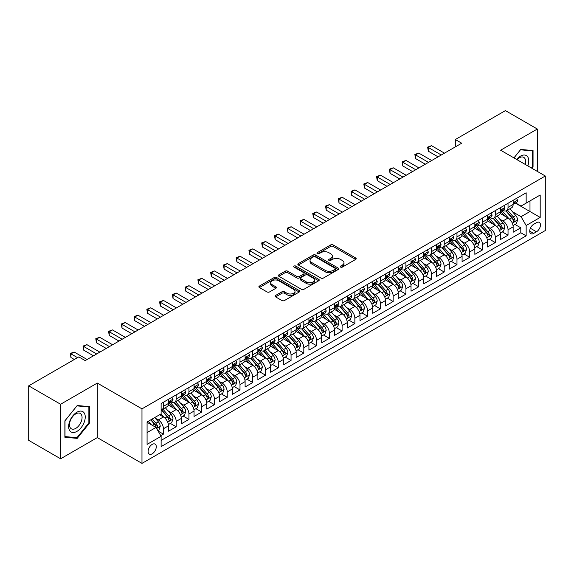 <?xml version="1.0" encoding="UTF-8"?>
<svg xmlns="http://www.w3.org/2000/svg" width="574" height="574" viewBox="0 0 574 574"><rect width="100%" height="100%" fill="white"/><g stroke="black" fill="none" stroke-linecap="round" stroke-linejoin="round"><path stroke-width="0.86" d="M340.612 267.104A1.241 0.718 0 0 0 342.362 267.104L355.679 259.419A1.772 1.026 0 0 0 356.196 258.695A1.772 1.026 0 0 0 355.679 257.977L333.128 244.954A1.772 1.026 0 0 0 330.617 244.954L317.307 252.639A1.241 0.718 0 0 0 316.941 253.148A1.241 0.718 0 0 0 317.307 253.651A1.241 0.718 0 0 0 319.065 253.651L320.787 252.66A5.668 3.272 0 0 1 328.802 252.66L330.681 253.744A5.668 3.272 0 0 1 332.346 256.061A5.668 3.272 0 0 1 330.681 258.372L328.959 259.369A1.241 0.718 0 0 0 328.593 259.871A1.241 0.718 0 0 0 328.959 260.381A1.241 0.718 0 0 0 330.71 260.381L332.439 259.383A5.668 3.272 0 0 1 340.454 259.383L342.334 260.467A5.668 3.272 0 0 1 343.991 262.784A5.668 3.272 0 0 1 342.334 265.102L340.612 266.092A1.241 0.718 0 0 0 340.246 266.601A1.241 0.718 0 0 0 340.612 267.104L340.612 266.092M152.189 453.812A5.776 3.336 120 0 0 155.963 448.724A5.776 3.336 120 0 0 155.073 444.097A5.776 3.336 120 0 0 152.189 444.384A5.776 3.336 120 0 0 148.415 449.471A5.776 3.336 120 0 0 149.297 454.099A5.776 3.336 120 0 0 152.189 453.812M275.62 295.445A1.772 1.026 0 0 0 275.104 296.162A1.772 1.026 0 0 0 275.62 296.887L281.949 300.539A1.772 1.026 0 0 0 284.453 300.539L299.233 292.008A1.772 1.026 0 0 0 299.757 291.283A1.772 1.026 0 0 0 299.233 290.559L276.682 277.543A1.772 1.026 0 0 0 274.178 277.543L259.398 286.074A1.772 1.026 0 0 0 258.881 286.799A1.772 1.026 0 0 0 259.398 287.524L267.039 291.936A1.772 1.026 0 0 0 269.543 291.936L275.872 288.284A1.772 1.026 0 0 0 276.388 287.56A1.772 1.026 0 0 0 275.872 286.835L272.083 284.647A4.743 2.734 0 0 1 270.691 282.709A4.743 2.734 0 0 1 273.619 280.184A4.743 2.734 0 0 1 278.785 280.779L293.63 289.346A4.743 2.734 0 0 1 295.014 291.283A4.743 2.734 0 0 1 292.094 293.809A4.743 2.734 0 0 1 286.928 293.221L284.453 291.793A1.772 1.026 0 0 0 281.949 291.793L275.62 295.445L275.62 296.887L281.949 293.264L281.949 291.793M97.3 383.073L60.607 404.254L28.7 385.836L28.7 440.366L60.607 458.791L97.3 437.603L141.979 463.39L141.979 408.86L97.3 383.073L97.3 437.603M537.321 171.396L537.321 129.028L500.628 150.216L545.3 176.003L141.979 408.86M537.321 129.028L505.414 110.61L455.318 139.532L455.318 146.901M28.7 385.836L78.796 356.913L85.182 360.594L461.697 143.213L455.318 139.532M320.909 278.046A1.772 1.026 0 0 0 323.413 278.046L338.201 269.515A1.772 1.026 0 0 0 338.717 268.79A1.772 1.026 0 0 0 338.201 268.065L315.65 255.043A1.772 1.026 0 0 0 313.146 255.043L298.358 263.581A1.772 1.026 0 0 0 297.841 264.305A1.772 1.026 0 0 0 298.358 265.03L320.909 278.046M294.534 267.376A1.241 0.718 0 0 1 295.789 267.549L295.789 266.078L318.721 279.316A1.772 1.026 0 0 1 319.237 280.033A1.772 1.026 0 0 1 318.721 280.758L303.933 289.296A1.772 1.026 0 0 1 301.429 289.296L278.878 276.273L285.206 272.65L285.206 271.172L278.878 274.831A1.772 1.026 0 0 0 278.361 275.549A1.772 1.026 0 0 0 278.878 276.273L278.878 274.831M285.206 272.65A1.772 1.026 0 0 1 287.71 272.65L287.71 271.172A1.772 1.026 0 0 0 285.206 271.172M287.71 271.172L296.858 276.453A1.772 1.026 0 0 0 299.363 276.453L303.56 274.035A1.772 1.026 0 0 0 304.077 273.31A1.772 1.026 0 0 0 303.56 272.585L294.039 267.089A1.241 0.718 0 0 1 293.673 266.58A1.241 0.718 0 0 1 294.44 265.92A1.241 0.718 0 0 1 295.789 266.078M160.77 435.666L163.418 434.138L158.123 431.081M155.109 418.066L158.309 419.917A7.218 4.169 60 0 1 163.418 428.756L168.526 425.815L168.526 431.189L176.182 426.769L170.378 423.418M167.873 410.697L171.074 412.548A7.218 4.169 60 0 1 176.182 421.388L181.284 418.446L181.284 423.82L188.946 419.4L183.135 416.05M180.638 403.328L183.838 405.179A7.218 4.169 60 0 1 188.946 414.019L194.048 411.077L194.048 416.451L201.711 412.032L195.899 408.681M193.395 395.96L196.602 397.811A7.218 4.169 60 0 1 201.711 406.65L206.812 403.709L206.812 409.083L214.475 404.663L208.663 401.312M206.159 388.591L209.367 390.442A7.218 4.169 60 0 1 214.475 399.282L219.577 396.333L219.577 401.714L227.232 397.294L221.428 393.943M218.924 381.222L222.131 383.073A7.218 4.169 60 0 1 227.232 391.913L232.341 388.964L232.341 394.345L239.997 389.925L234.192 386.575M231.688 373.853L234.895 375.705A7.218 4.169 60 0 1 239.997 384.544L245.105 381.595L245.105 386.976L252.761 382.557L246.956 379.206M244.452 366.485L247.659 368.336A7.218 4.169 60 0 1 252.761 377.175L257.87 374.226L257.87 379.608L265.525 375.188L259.721 371.837M257.217 359.116L260.417 360.967A7.218 4.169 60 0 1 265.525 369.807L270.634 366.858L270.634 372.239L278.29 367.819L272.485 364.468M269.981 351.747L273.181 353.598A7.218 4.169 60 0 1 278.29 362.438L283.391 359.489L283.391 364.87L291.054 360.45L285.242 357.1M282.745 344.378L285.945 346.23A7.218 4.169 60 0 1 291.054 355.069L296.155 352.12L296.155 357.502L303.818 353.082L298.006 349.731M295.502 337.01L298.71 338.861A7.218 4.169 60 0 1 303.818 347.701L308.92 344.752L308.92 350.133L316.583 345.713L310.771 342.362M308.267 329.641L311.474 331.492A7.218 4.169 60 0 1 316.583 340.332L321.684 337.383L321.684 342.764L329.34 338.344L323.535 334.994M321.031 322.272L324.238 324.123A7.218 4.169 60 0 1 329.34 332.963L334.448 330.014L334.448 335.395L342.104 330.976L336.299 327.625M333.795 314.904L337.003 316.755A7.218 4.169 60 0 1 342.104 325.594L347.213 322.645L347.213 328.027L354.868 323.607L349.064 320.249M346.56 307.535L349.767 309.386A7.218 4.169 60 0 1 354.868 318.226L359.977 315.277L359.977 320.658L367.633 316.238L361.828 312.88M359.324 300.166L362.524 302.017A7.218 4.169 60 0 1 367.633 310.857L372.741 307.908L372.741 313.289L380.397 308.869L374.592 305.512M372.088 292.797L375.288 294.649A7.218 4.169 60 0 1 380.397 303.488L385.498 300.539L385.498 305.92L393.161 301.501L387.35 298.143M384.853 285.429L388.053 287.28A7.218 4.169 60 0 1 393.161 296.119L398.263 293.171L398.263 298.552L405.926 294.132L400.114 290.774M397.61 278.06L400.817 279.904A7.218 4.169 60 0 1 405.926 288.751L411.027 285.802L411.027 291.183L418.69 286.763L412.878 283.405M410.374 270.691L413.581 272.535A7.218 4.169 60 0 1 418.69 281.382L423.791 278.433L423.791 283.814L431.447 279.394L425.643 276.037M423.138 263.322L426.346 265.166A7.218 4.169 60 0 1 431.447 274.013L436.556 271.064L436.556 276.446L444.211 272.026L438.407 268.668M435.903 255.954L439.11 257.798A7.218 4.169 60 0 1 444.211 266.645L449.32 263.696L449.32 269.077L456.976 264.657L451.171 261.299M448.667 248.585L451.874 250.429A7.218 4.169 60 0 1 456.976 259.276L462.084 256.327L462.084 261.708L469.74 257.288L463.936 253.93M461.431 241.216L464.639 243.06A7.218 4.169 60 0 1 469.74 251.907L474.849 248.958L474.849 254.339L482.504 249.92L476.7 246.562M474.196 233.84L477.396 235.692A7.218 4.169 60 0 1 482.504 244.538L487.606 241.589L487.606 246.971L495.269 242.551L489.457 239.193M486.96 226.472L490.16 228.323A7.218 4.169 60 0 1 495.269 237.17L500.37 234.221L500.37 239.602L508.033 235.175L508.033 229.801A7.218 4.169 -120 0 0 502.924 220.954L499.724 219.103M502.221 231.824L508.033 235.175M168.526 425.815A7.218 4.169 -120 0 0 163.418 416.968L159.586 414.758M181.284 418.446A7.218 4.169 -120 0 0 176.182 409.599L168.29 405.043M194.048 411.077A7.218 4.169 -120 0 0 188.946 402.231L181.054 397.674M206.812 403.709A7.218 4.169 -120 0 0 201.711 394.862L193.818 390.306M219.577 396.333A7.218 4.169 -120 0 0 214.475 387.493L206.575 382.937M232.341 388.964A7.218 4.169 -120 0 0 227.232 380.124L219.34 375.568M245.105 381.595A7.218 4.169 -120 0 0 239.997 372.756L232.104 368.199M257.87 374.226A7.218 4.169 -120 0 0 252.761 365.387L244.868 360.831M270.634 366.858A7.218 4.169 -120 0 0 265.525 358.018L257.633 353.462M283.391 359.489A7.218 4.169 -120 0 0 278.29 350.649L270.397 346.093M296.155 352.12A7.218 4.169 -120 0 0 291.054 343.281L283.161 338.725M308.92 344.752A7.218 4.169 -120 0 0 303.818 335.912L295.926 331.356M321.684 337.383A7.218 4.169 -120 0 0 316.583 328.543L308.683 323.987M334.448 330.014A7.218 4.169 -120 0 0 329.34 321.175L321.447 316.618M347.213 322.645A7.218 4.169 -120 0 0 342.104 313.806L334.212 309.25M359.977 315.277A7.218 4.169 -120 0 0 354.868 306.437L346.976 301.881M372.741 307.908A7.218 4.169 -120 0 0 367.633 299.068L359.74 294.512M385.498 300.539A7.218 4.169 -120 0 0 380.397 291.7L372.504 287.144M398.263 293.171A7.218 4.169 -120 0 0 393.161 284.331L385.269 279.775M411.027 285.802A7.218 4.169 -120 0 0 405.926 276.962L398.033 272.406M423.791 278.433A7.218 4.169 -120 0 0 418.69 269.593L410.79 265.037M436.556 271.064A7.218 4.169 -120 0 0 431.447 262.225L423.555 257.661M449.32 263.696A7.218 4.169 -120 0 0 444.211 254.856L436.319 250.293M462.084 256.327A7.218 4.169 -120 0 0 456.976 247.487L449.083 242.924M474.849 248.958A7.218 4.169 -120 0 0 469.74 240.119L461.848 235.555M487.606 241.589A7.218 4.169 -120 0 0 482.504 232.75L474.612 228.187M500.37 234.221A7.218 4.169 -120 0 0 495.269 225.381L487.376 220.818M536.496 222.655L533.684 224.269A5.596 3.229 120 0 0 530.032 229.205A5.596 3.229 120 0 0 530.885 233.69A5.596 3.229 120 0 0 533.684 233.41L536.496 231.788A5.596 3.229 120 0 0 540.148 226.859A5.596 3.229 120 0 0 539.295 222.375A5.596 3.229 120 0 0 536.496 222.655M141.979 463.39L545.3 230.533L545.3 176.003M147.08 432.588L156.013 427.436L161.122 436.276L161.122 446.594L526.157 235.842L526.157 225.525L521.049 216.685L512.482 211.734M161.122 436.276L147.08 444.384L147.08 421.983L161.122 413.876L161.122 403.558L526.157 192.807L526.157 203.124L540.191 195.017L540.191 217.417L526.157 225.525M171.009 401.9L171.074 401.936A7.218 4.169 60 0 0 174.683 402.295L179.791 399.346A7.218 4.169 -120 0 0 181.284 396.038L181.284 391.913M183.773 394.532L183.838 394.568A7.218 4.169 60 0 0 187.447 394.926L192.555 391.977A7.218 4.169 -120 0 0 194.048 388.67L194.048 384.544M196.538 387.163L196.602 387.199A7.218 4.169 60 0 0 200.211 387.558L205.32 384.609A7.218 4.169 -120 0 0 206.812 381.301L206.812 377.175M209.302 379.794L209.367 379.83A7.218 4.169 60 0 0 212.976 380.189L218.084 377.24A7.218 4.169 -120 0 0 219.577 373.932L219.577 369.807M222.066 372.426L222.131 372.461A7.218 4.169 60 0 0 225.74 372.82L230.848 369.871A7.218 4.169 -120 0 0 232.341 366.564L232.341 362.438M234.823 365.057L234.895 365.093A7.218 4.169 60 0 0 238.504 365.451L243.606 362.503A7.218 4.169 -120 0 0 245.105 359.195L245.105 355.069M247.588 357.681L247.659 357.724A7.218 4.169 60 0 0 251.268 358.083L256.37 355.134A7.218 4.169 -120 0 0 257.87 351.826L257.87 347.701M260.352 350.312L260.417 350.355A7.218 4.169 60 0 0 264.033 350.714L269.134 347.765A7.218 4.169 -120 0 0 270.634 344.457L270.634 340.332M273.116 342.943L273.181 342.987A7.218 4.169 60 0 0 276.797 343.345L281.899 340.396A7.218 4.169 -120 0 0 283.391 337.089L283.391 332.963M285.881 335.575L285.945 335.618A7.218 4.169 60 0 0 289.554 335.977L294.663 333.028A7.218 4.169 -120 0 0 296.155 329.72L296.155 325.594M298.645 328.206L298.71 328.249A7.218 4.169 60 0 0 302.319 328.608L307.427 325.659A7.218 4.169 -120 0 0 308.92 322.351L308.92 318.226M311.409 320.837L311.474 320.88A7.218 4.169 60 0 0 315.083 321.239L320.192 318.29A7.218 4.169 -120 0 0 321.684 314.983L321.684 310.857M324.174 313.469L324.238 313.512A7.218 4.169 60 0 0 327.847 313.87L332.956 310.921A7.218 4.169 -120 0 0 334.448 307.614L334.448 303.488M336.931 306.1L337.003 306.143A7.218 4.169 60 0 0 340.612 306.502L345.713 303.553A7.218 4.169 -120 0 0 347.213 300.245L347.213 296.119M349.695 298.731L349.767 298.774A7.218 4.169 60 0 0 353.376 299.126L358.477 296.184A7.218 4.169 -120 0 0 359.977 292.876L359.977 288.751M362.459 291.362L362.524 291.405A7.218 4.169 60 0 0 366.14 291.757L371.242 288.815A7.218 4.169 -120 0 0 372.741 285.508L372.741 281.382M375.224 283.994L375.288 284.037A7.218 4.169 60 0 0 378.905 284.388L384.006 281.447A7.218 4.169 -120 0 0 385.498 278.139L385.498 274.013M387.988 276.625L388.053 276.668A7.218 4.169 60 0 0 391.662 277.02L396.77 274.078A7.218 4.169 -120 0 0 398.263 270.77L398.263 266.645M400.752 269.256L400.817 269.299A7.218 4.169 60 0 0 404.426 269.651L409.535 266.709A7.218 4.169 -120 0 0 411.027 263.401L411.027 259.276M413.517 261.887L413.581 261.931A7.218 4.169 60 0 0 417.19 262.282L422.299 259.34A7.218 4.169 -120 0 0 423.791 256.033L423.791 251.907M426.281 254.519L426.346 254.562A7.218 4.169 60 0 0 429.955 254.913L435.063 251.972A7.218 4.169 -120 0 0 436.556 248.664L436.556 244.538M439.038 247.15L439.11 247.186A7.218 4.169 60 0 0 442.719 247.545L447.82 244.603A7.218 4.169 -120 0 0 449.32 241.295L449.32 237.17M451.803 239.781L451.874 239.817A7.218 4.169 60 0 0 455.483 240.176L460.585 237.227A7.218 4.169 -120 0 0 462.084 233.927L462.084 229.801M464.567 232.413L464.639 232.448A7.218 4.169 60 0 0 468.248 232.807L473.349 229.858A7.218 4.169 -120 0 0 474.849 226.558L474.849 222.432M477.331 225.044L477.396 225.08A7.218 4.169 60 0 0 481.012 225.439L486.113 222.49A7.218 4.169 -120 0 0 487.606 219.189L487.606 215.063M490.096 217.675L490.16 217.711A7.218 4.169 60 0 0 493.769 218.07L498.878 215.121A7.218 4.169 -120 0 0 500.37 211.82L500.37 207.695M161.122 440.401L520.797 232.75L520.797 227.806L513.134 232.233L513.134 226.852A7.218 4.169 -120 0 0 508.033 218.005L500.141 213.449M502.86 210.306L502.924 210.342A7.218 4.169 -120 0 0 506.533 210.701A7.218 4.169 -120 0 0 508.033 207.401L508.033 203.268M506.533 210.701L511.642 207.752A7.218 4.169 -120 0 0 513.134 204.452L513.134 200.326M163.418 402.231L163.418 406.356A7.218 4.169 60 0 1 161.925 409.664A7.218 4.169 60 0 1 161.122 409.958M161.925 409.664L167.027 406.715A7.218 4.169 -120 0 0 168.526 403.407L168.526 399.282M176.182 394.862L176.182 398.987A7.218 4.169 60 0 1 174.683 402.295M188.946 387.493L188.946 391.619A7.218 4.169 60 0 1 187.447 394.926M201.711 380.124L201.711 384.25A7.218 4.169 60 0 1 200.211 387.558M214.475 372.756L214.475 376.881A7.218 4.169 60 0 1 212.976 380.189M227.232 365.387L227.232 369.512A7.218 4.169 60 0 1 225.74 372.82M239.997 358.018L239.997 362.144A7.218 4.169 60 0 1 238.504 365.451M252.761 350.649L252.761 354.775A7.218 4.169 60 0 1 251.268 358.083M265.525 343.281L265.525 347.406A7.218 4.169 60 0 1 264.033 350.714M278.29 335.912L278.29 340.038A7.218 4.169 60 0 1 276.797 343.345M291.054 328.543L291.054 332.669A7.218 4.169 60 0 1 289.554 335.977M303.818 321.175L303.818 325.3A7.218 4.169 60 0 1 302.319 328.608M316.583 313.806L316.583 317.931A7.218 4.169 60 0 1 315.083 321.239M329.34 306.437L329.34 310.563A7.218 4.169 60 0 1 327.847 313.87M342.104 299.068L342.104 303.194A7.218 4.169 60 0 1 340.612 306.502M354.868 291.7L354.868 295.825A7.218 4.169 60 0 1 353.376 299.126M367.633 284.331L367.633 288.457A7.218 4.169 60 0 1 366.14 291.757M380.397 276.962L380.397 281.088A7.218 4.169 60 0 1 378.905 284.388M393.161 269.593L393.161 273.719A7.218 4.169 60 0 1 391.662 277.02M405.926 262.225L405.926 266.35A7.218 4.169 60 0 1 404.426 269.651M418.69 254.856L418.69 258.982A7.218 4.169 60 0 1 417.19 262.282M431.447 247.487L431.447 251.613A7.218 4.169 60 0 1 429.955 254.913M444.211 240.119L444.211 244.244A7.218 4.169 60 0 1 442.719 247.545M456.976 232.743L456.976 236.875A7.218 4.169 60 0 1 455.483 240.176M469.74 225.374L469.74 229.507A7.218 4.169 60 0 1 468.248 232.807M482.504 218.005L482.504 222.138A7.218 4.169 60 0 1 481.012 225.439M495.269 210.636L495.269 214.769A7.218 4.169 60 0 1 493.769 218.07M495.269 237.17L495.269 242.551M482.504 244.538L482.504 249.92M469.74 251.907L469.74 257.288M456.976 259.276L456.976 264.657M444.211 266.645L444.211 272.026M431.447 274.013L431.447 279.394M418.69 281.382L418.69 286.763M405.926 288.751L405.926 294.132M393.161 296.119L393.161 301.501M380.397 303.488L380.397 308.869M367.633 310.857L367.633 316.238M354.868 318.226L354.868 323.607M342.104 325.594L342.104 330.976M329.34 332.963L329.34 338.344M316.583 340.332L316.583 345.713M303.818 347.701L303.818 353.082M291.054 355.069L291.054 360.45M278.29 362.438L278.29 367.819M265.525 369.807L265.525 375.188M252.761 377.175L252.761 382.557M239.997 384.544L239.997 389.925M227.232 391.913L227.232 397.294M214.475 399.282L214.475 404.663M201.711 406.65L201.711 412.032M188.946 414.019L188.946 419.4M176.182 421.388L176.182 426.769M163.418 428.756L163.418 434.138M156.013 427.436L147.08 422.277M521.049 216.685L529.981 211.526L529.981 200.914L540.191 195.017M515.366 203.088L540.191 217.417M515.624 202.938L521.049 206.073L526.157 203.124M60.607 404.254L60.607 458.791M514.986 224.456L520.797 227.806M520.797 232.75L526.157 235.842M531.969 168.311L533.045 166.977L533.045 150.553L520.733 149.448L513.938 157.9M64.884 437.266L77.203 438.364L89.515 423.045L89.515 406.622L77.203 405.524L64.884 420.842L64.884 437.266M532.407 166.603L533.045 166.977M88.877 422.672L89.515 423.045M75.897 437.61L77.203 438.364M341.107 267.283L342.334 266.573A5.668 3.272 0 0 0 343.991 264.255L343.991 262.784M332.346 256.061L332.346 257.532A5.668 3.272 0 0 1 330.681 259.85L329.454 260.553M355.65 259.434L333.128 246.433A1.772 1.026 0 0 0 330.617 246.433L317.802 253.83M338.172 269.522L315.65 256.521A1.772 1.026 0 0 0 313.146 256.521L298.38 265.037L298.358 263.581M335.065 269.292A1.241 0.718 0 0 0 335.431 268.79A1.241 0.718 0 0 0 335.065 268.28L315.269 256.851A1.241 0.718 0 0 0 313.519 256.851L311.704 257.905A5.668 3.272 0 0 0 310.039 260.216A5.668 3.272 0 0 0 311.704 262.533L325.236 270.347A5.668 3.272 0 0 0 333.25 270.347L335.065 269.292L335.065 270.77A1.241 0.718 0 0 0 335.431 270.261L335.431 268.79M310.039 260.216L310.039 261.694A5.668 3.272 0 0 0 311.704 264.004L311.704 262.533M335.065 270.77L333.25 271.818A5.668 3.272 0 0 1 325.236 271.818L311.704 264.004M287.71 272.65L296.858 277.931A1.772 1.026 0 0 0 299.363 277.931L303.56 275.506A1.772 1.026 0 0 0 304.077 274.781L304.077 273.31M295.789 267.549L318.692 280.772M306.344 281.934A4.743 2.734 0 0 0 311.51 282.53A4.743 2.734 0 0 0 314.437 279.997A4.743 2.734 0 0 0 313.045 278.067L307.815 275.046A1.772 1.026 0 0 0 305.311 275.046L301.113 277.464A1.772 1.026 0 0 0 300.597 278.189A1.772 1.026 0 0 0 301.113 278.914L306.344 281.934L306.344 283.405A4.743 2.734 0 0 0 311.51 284.001A4.743 2.734 0 0 0 314.437 281.475L314.437 279.997M300.597 278.189L300.597 279.667A1.772 1.026 0 0 0 301.113 280.392L301.113 278.914M306.344 283.405L301.113 280.392M295.014 291.283L295.014 292.754A4.743 2.734 0 0 1 292.094 295.287A4.743 2.734 0 0 1 286.928 294.692L284.453 293.264A1.772 1.026 0 0 0 281.949 293.264M270.691 282.709L270.691 284.187A4.743 2.734 0 0 0 272.083 286.117L272.083 284.647M275.85 288.292L272.083 286.117M299.212 292.023L276.682 279.014A1.772 1.026 0 0 0 274.178 279.014L259.419 287.538L259.398 286.074M513.027 225.589L516.327 223.681L517.605 220A4.786 2.762 -120 0 0 515.739 215.508L509.906 208.757M508.743 218.479L502.078 210.758M504.948 216.226L501.08 211.749A11.458 6.615 -120 0 0 500.722 211.354M505.888 210.959L511.786 217.79A4.786 2.762 60 0 1 513.486 221.083C514.211 222.045 514.72 221.751 515.021 220.201A4.786 2.762 -120 0 0 513.314 216.907L507.481 210.156M506.232 210.852L512.568 218.192A2.44 1.406 60 0 1 513.185 219.139L515.021 220.201M513.486 221.083L513.838 221.65M516.521 198.367L517.605 200.247A4.786 2.762 60 0 1 516.614 202.364L514.189 203.763A4.786 2.762 -120 0 0 515.021 202.665L514.921 202.242M441.277 155.002L428.326 147.525L431.512 145.681L444.47 153.165M513.292 203.992L513.314 203.992A4.786 2.762 -120 0 0 514.189 203.763M514.404 202.306L515.021 202.665C514.72 201.94 514.211 202.235 513.486 203.548A4.786 2.762 60 0 1 513.134 204.229M438.084 156.846L428.326 151.206L428.326 147.525L427.623 147.116L431.512 145.681M428.326 151.206L427.623 147.116M527.829 165.915A11.731 6.773 120 0 0 520.475 156.15A11.731 6.773 120 0 0 516.636 159.457M525.145 164.372A8.883 5.13 120 0 0 523.753 157.362A8.883 5.13 120 0 0 519.312 157.8A8.883 5.13 120 0 0 516.987 159.658M513.967 157.915L520.475 149.814L532.407 150.883L532.407 166.79L531.438 168.003M531.617 150.424L532.407 150.883M84.134 422.435A11.731 6.773 120 0 0 81.092 411.106A11.731 6.773 120 0 0 69.763 421.151A11.731 6.773 120 0 0 72.798 432.487A11.731 6.773 120 0 0 84.134 422.435M81.221 421.61A8.883 5.13 120 0 0 80.224 413.431A8.883 5.13 120 0 0 70.344 420.642A8.883 5.13 120 0 0 71.341 428.814A8.883 5.13 120 0 0 81.221 421.61M65.013 436.642L65.013 420.728L76.945 405.883L88.877 406.952L88.877 422.859L76.945 437.711L64.884 436.57M88.087 406.492L88.877 406.952M500.263 232.958L503.563 231.049L504.84 227.369A4.786 2.762 -120 0 0 502.975 222.877L497.149 216.125M495.979 225.847L489.313 218.127M492.183 223.595L488.316 219.117A11.458 6.615 -120 0 0 487.957 218.723M493.123 218.328L499.021 225.159A4.786 2.762 60 0 1 500.729 228.452C501.446 229.421 501.956 229.119 502.257 227.569A4.786 2.762 -120 0 0 500.55 224.276L494.723 217.524M493.468 218.22L499.803 225.56A2.44 1.406 60 0 1 500.42 226.508L502.257 227.569M500.729 228.452L501.073 229.019M487.505 240.327L490.799 238.418L492.076 234.737A4.786 2.762 -120 0 0 490.21 230.246L484.384 223.494M483.215 233.216L476.549 225.496M479.419 230.963L475.552 226.486A11.458 6.615 -120 0 0 475.2 226.091M480.359 225.697L486.257 232.527A4.786 2.762 60 0 1 487.965 235.821C488.682 236.789 489.191 236.488 489.493 234.938A4.786 2.762 -120 0 0 487.785 231.645L481.959 224.893M480.703 225.589L487.046 232.929A2.44 1.406 60 0 1 487.656 233.876L489.493 234.938M487.965 235.821L488.309 236.395M474.741 247.695L478.034 245.787L479.312 242.106A4.786 2.762 -120 0 0 477.453 237.614L471.62 230.863M470.45 240.585L463.785 232.865M466.655 238.332L462.788 233.855A11.458 6.615 -120 0 0 462.436 233.46M467.595 233.066L473.493 239.896A4.786 2.762 60 0 1 475.2 243.189C475.918 244.158 476.427 243.857 476.729 242.307A4.786 2.762 -120 0 0 475.028 239.014L469.195 232.262M467.939 232.958L474.282 240.298A2.44 1.406 60 0 1 474.892 241.245L476.729 242.307M475.2 243.189L475.545 243.763M461.977 255.064L465.27 253.156L466.547 249.475A4.786 2.762 -120 0 0 464.689 244.983L458.856 238.232M457.686 247.954L451.021 240.233M453.891 245.701L450.023 241.224A11.458 6.615 -120 0 0 449.672 240.829M454.83 240.434L460.728 247.265A4.786 2.762 60 0 1 462.436 250.565C463.153 251.527 463.663 251.233 463.964 249.676A4.786 2.762 -120 0 0 462.264 246.382L456.43 239.631M455.175 240.327L461.518 247.667A2.44 1.406 60 0 1 462.127 248.614L463.964 249.676M462.436 250.565L462.78 251.132M503.757 205.736L504.84 207.616A4.786 2.762 60 0 1 503.85 209.732L501.425 211.132A4.786 2.762 -120 0 0 502.257 210.034L502.157 209.61M428.513 162.37L415.562 154.894L418.747 153.05L431.705 160.533M500.535 211.361L500.55 211.361A4.786 2.762 -120 0 0 501.425 211.132M501.64 209.675L502.257 210.034C501.956 209.309 501.446 209.61 500.729 210.916A4.786 2.762 60 0 1 500.37 211.598M425.327 164.214L415.562 158.582L415.562 154.894L414.859 154.485L418.747 153.05M415.562 158.582L414.859 154.485M490.992 213.105L492.076 214.985A4.786 2.762 60 0 1 491.086 217.101L488.661 218.5A4.786 2.762 -120 0 0 489.493 217.403L489.392 216.979M415.748 169.739L402.797 162.263L405.99 160.419L418.941 167.902M487.771 218.73L487.785 218.73A4.786 2.762 -120 0 0 488.661 218.5M488.876 217.044L489.493 217.403C489.191 216.678 488.682 216.979 487.965 218.285A4.786 2.762 60 0 1 487.606 218.967M412.562 171.583L402.797 165.951L402.797 162.263L402.094 161.861L405.99 160.419M402.797 165.951L402.094 161.861M478.228 220.473L479.312 222.353A4.786 2.762 60 0 1 478.321 224.47L475.896 225.869A4.786 2.762 -120 0 0 476.729 224.771L476.628 224.348M402.991 177.108L390.033 169.631L393.226 167.787L406.177 175.271M475.007 226.099L475.028 226.099A4.786 2.762 -120 0 0 475.896 225.869M476.111 224.412L476.729 224.771C476.427 224.047 475.918 224.348 475.2 225.654A4.786 2.762 60 0 1 474.849 226.335M399.798 178.952L390.033 173.319L390.033 169.631L389.33 169.23L393.226 167.787M390.033 173.319L389.33 169.23M465.464 227.849L466.547 229.722A4.786 2.762 60 0 1 465.557 231.839L463.132 233.238A4.786 2.762 -120 0 0 463.964 232.14L463.864 231.717M390.227 184.476L377.269 177L380.462 175.156L393.412 182.64M462.242 233.467L462.264 233.467A4.786 2.762 -120 0 0 463.132 233.238M463.347 231.781L463.964 232.14C463.663 231.415 463.153 231.717 462.436 233.022A4.786 2.762 60 0 1 462.084 233.704M387.034 186.32L377.269 180.688L377.269 177L376.566 176.598L380.462 175.156M377.269 180.688L376.566 176.598M449.212 262.433L452.513 260.524L453.783 256.843A4.786 2.762 -120 0 0 451.925 252.352L446.091 245.6M444.922 255.322L438.256 247.602M441.133 253.069L437.259 248.592A11.458 6.615 -120 0 0 436.907 248.198M442.066 247.803L447.964 254.634A4.786 2.762 60 0 1 449.672 257.934C450.389 258.896 450.899 258.601 451.2 257.044A4.786 2.762 -120 0 0 449.499 253.751L443.666 246.999M442.418 247.695L448.753 255.035A2.44 1.406 60 0 1 449.37 255.99L451.2 257.044M449.672 257.934L450.023 258.501M452.699 235.218L453.783 237.091A4.786 2.762 60 0 1 452.793 239.207L450.368 240.614A4.786 2.762 -120 0 0 451.2 239.509L451.099 239.085M377.462 191.852L364.504 184.369L367.697 182.525L380.648 190.008M449.478 240.836L449.499 240.836A4.786 2.762 -120 0 0 450.368 240.614M450.583 239.15L451.2 239.509C450.906 238.791 450.389 239.085 449.672 240.391A4.786 2.762 60 0 1 449.32 241.073M374.27 193.689L364.504 188.057L364.504 184.369L363.801 183.967L367.697 182.525M364.504 188.057L363.801 183.967M436.448 269.802L439.749 267.893L441.026 264.212A4.786 2.762 -120 0 0 439.16 259.721L433.327 252.969M432.157 262.691L425.492 254.971M428.369 260.445L424.502 255.961A11.458 6.615 -120 0 0 424.143 255.566M429.302 255.179L435.2 262.002A4.786 2.762 60 0 1 436.907 265.303C437.625 266.264 438.134 265.97 438.443 264.413A4.786 2.762 -120 0 0 436.735 261.12L430.902 254.368M429.653 255.064L435.989 262.404A2.44 1.406 60 0 1 436.606 263.358L438.443 264.413M436.907 265.303L437.259 265.87M439.935 242.587L441.026 244.459A4.786 2.762 60 0 1 440.036 246.576L437.61 247.982A4.786 2.762 -120 0 0 438.443 246.877L438.342 246.454M364.698 199.221L351.74 191.738L354.933 189.894L367.891 197.377M436.714 248.205L436.735 248.205A4.786 2.762 -120 0 0 437.61 247.982M437.826 246.519L438.443 246.877C438.141 246.16 437.632 246.454 436.907 247.76A4.786 2.762 60 0 1 436.556 248.442M361.505 201.058L351.74 195.425L351.74 191.738L351.044 191.336L354.933 189.894M351.74 195.425L351.044 191.336M423.684 277.17L426.984 275.262L428.261 271.581A4.786 2.762 -120 0 0 426.396 267.089L420.563 260.338M419.393 270.06L412.728 262.34M415.605 267.814L411.737 263.33A11.458 6.615 -120 0 0 411.379 262.935M416.537 262.548L422.442 269.371A4.786 2.762 60 0 1 424.143 272.672C424.86 273.633 425.377 273.339 425.678 271.782A4.786 2.762 -120 0 0 423.971 268.488L418.137 261.737M416.889 262.433L423.225 269.773A2.44 1.406 60 0 1 423.842 270.727L425.678 271.782M424.143 272.672L424.495 273.238M427.171 249.955L428.261 251.828A4.786 2.762 60 0 1 427.271 253.945L424.846 255.351A4.786 2.762 -120 0 0 425.678 254.246L425.578 253.823M351.934 206.59L338.976 199.106L342.169 197.262L355.127 204.746M423.949 255.573L423.971 255.573A4.786 2.762 -120 0 0 424.846 255.351M425.061 253.887L425.678 254.246C425.377 253.529 424.868 253.823 424.143 255.129A4.786 2.762 60 0 1 423.791 255.81M348.741 208.427L338.976 202.794L338.976 199.106L338.28 198.704L342.169 197.262M338.976 202.794L338.28 198.704M410.919 284.539L414.22 282.638L415.497 278.95A4.786 2.762 -120 0 0 413.632 274.458L407.798 267.706M406.636 277.429L399.97 269.708M402.84 275.183L398.973 270.698A11.458 6.615 -120 0 0 398.614 270.304M403.78 269.916L409.678 276.74A4.786 2.762 60 0 1 411.379 280.04C412.103 281.002 412.613 280.708 412.914 279.151A4.786 2.762 -120 0 0 411.206 275.857L405.373 269.106M404.125 269.802L410.46 277.142A2.44 1.406 60 0 1 411.077 278.096L412.914 279.151M411.379 280.04L411.73 280.607M414.414 257.324L415.497 259.197A4.786 2.762 60 0 1 414.507 261.313L412.082 262.72A4.786 2.762 -120 0 0 412.914 261.615L412.814 261.192M339.169 213.958L326.219 206.475L329.404 204.631L342.362 212.115M411.185 262.942L411.206 262.942A4.786 2.762 -120 0 0 412.082 262.72M412.297 261.256L412.914 261.615C412.613 260.897 412.103 261.192 411.379 262.497A4.786 2.762 60 0 1 411.027 263.179M335.977 215.795L326.219 210.163L326.219 206.475L325.515 206.073L329.404 204.631M326.219 210.163L325.515 206.073M398.155 291.908L401.456 290.006L402.733 286.318A4.786 2.762 -120 0 0 400.867 281.827L395.041 275.075M393.872 284.797L387.206 277.077M390.076 282.552L386.209 278.067A11.458 6.615 -120 0 0 385.85 277.673M391.016 277.285L396.914 284.108A4.786 2.762 60 0 1 398.621 287.409C399.339 288.37 399.848 288.076 400.15 286.519A4.786 2.762 -120 0 0 398.442 283.226L392.616 276.474M391.36 277.17L397.696 284.51A2.44 1.406 60 0 1 398.313 285.465L400.15 286.519M398.621 287.409L398.966 287.976M401.649 264.693L402.733 266.573A4.786 2.762 60 0 1 401.743 268.682L399.317 270.089A4.786 2.762 -120 0 0 400.15 268.984L400.049 268.56M326.405 221.327L313.454 213.844L316.64 212L329.598 219.483M398.428 270.311L398.442 270.311A4.786 2.762 -120 0 0 399.317 270.089M399.533 268.625L400.15 268.984C399.848 268.266 399.339 268.56 398.621 269.866A4.786 2.762 60 0 1 398.263 270.548M323.219 223.164L313.454 217.532L313.454 213.844L312.751 213.442L316.64 212M313.454 217.532L312.751 213.442M385.398 299.276L388.691 297.375L389.968 293.687A4.786 2.762 -120 0 0 388.103 289.196L382.277 282.444M381.107 292.166L374.442 284.446M377.312 289.92L373.444 285.436A11.458 6.615 -120 0 0 373.093 285.041M378.252 284.654L384.149 291.477A4.786 2.762 60 0 1 385.857 294.778C386.575 295.739 387.084 295.445 387.385 293.888A4.786 2.762 -120 0 0 385.678 290.595L379.852 283.843M378.596 284.539L384.939 291.879A2.44 1.406 60 0 1 385.549 292.833L387.385 293.888M385.857 294.778L386.202 295.345M388.885 272.062L389.968 273.942A4.786 2.762 60 0 1 388.978 276.051L386.553 277.457A4.786 2.762 -120 0 0 387.385 276.352L387.285 275.929M313.641 228.696L300.69 221.212L303.883 219.368L316.834 226.852M385.663 277.68L385.678 277.68A4.786 2.762 -120 0 0 386.553 277.457M386.768 275.994L387.385 276.352C387.084 275.635 386.575 275.929 385.857 277.235A4.786 2.762 60 0 1 385.498 277.916M310.455 230.533L300.69 224.9L300.69 221.212L299.987 220.811L303.883 219.368M300.69 224.9L299.987 220.811M372.634 306.645L375.927 304.744L377.204 301.056A4.786 2.762 -120 0 0 375.346 296.564L369.512 289.813M368.343 299.535L361.677 291.814M364.547 297.289L360.68 292.805A11.458 6.615 -120 0 0 360.329 292.41M365.487 292.023L371.385 298.846A4.786 2.762 60 0 1 373.093 302.146C373.81 303.108 374.32 302.814 374.621 301.257A4.786 2.762 -120 0 0 372.921 297.963L367.087 291.212M365.832 291.908L372.174 299.248A2.44 1.406 60 0 1 372.784 300.202L374.621 301.257M373.093 302.146L373.437 302.713M376.121 279.43L377.204 281.31A4.786 2.762 60 0 1 376.214 283.427L373.789 284.826A4.786 2.762 -120 0 0 374.621 283.721L374.521 283.298M300.884 236.065L287.926 228.581L291.118 226.737L304.069 234.221M372.899 285.048L372.921 285.048A4.786 2.762 -120 0 0 373.789 284.826M374.004 283.362L374.621 283.721C374.32 283.004 373.81 283.298 373.093 284.604A4.786 2.762 60 0 1 372.741 285.285M297.691 237.901L287.926 232.269L287.926 228.581L287.222 228.179L291.118 226.737M287.926 232.269L287.222 228.179M359.869 314.014L363.163 312.113L364.44 308.425A4.786 2.762 -120 0 0 362.581 303.933L356.748 297.181M355.579 306.903L348.913 299.183M351.783 304.658L347.916 300.173A11.458 6.615 -120 0 0 347.564 299.779M352.723 299.391L358.621 306.215A4.786 2.762 60 0 1 360.329 309.515C361.046 310.477 361.555 310.182 361.857 308.625A4.786 2.762 -120 0 0 360.156 305.332L354.323 298.58M353.067 299.276L359.41 306.616A2.44 1.406 60 0 1 360.02 307.571L361.857 308.625M360.329 309.515L360.673 310.082M363.356 286.799L364.44 288.679A4.786 2.762 60 0 1 363.45 290.796L361.024 292.195A4.786 2.762 -120 0 0 361.857 291.09L361.756 290.666M288.119 243.433L275.161 235.95L278.354 234.106L291.305 241.589M360.135 292.417L360.156 292.417A4.786 2.762 -120 0 0 361.024 292.195M361.24 290.731L361.857 291.09C361.555 290.372 361.046 290.666 360.329 291.972A4.786 2.762 60 0 1 359.977 292.654M284.926 245.27L275.161 239.638L275.161 235.95L274.458 235.548L278.354 234.106M275.161 239.638L274.458 235.548M350.592 294.168L351.675 296.048A4.786 2.762 60 0 1 350.685 298.164L348.26 299.563A4.786 2.762 -120 0 0 349.092 298.458L348.992 298.035M275.355 250.802L262.397 243.319L265.59 241.482L278.541 248.958M347.37 299.786L347.392 299.786A4.786 2.762 -120 0 0 348.26 299.563M348.475 298.1L349.092 298.458C348.798 297.741 348.282 298.035 347.564 299.341A4.786 2.762 60 0 1 347.213 300.023M272.162 252.639L262.397 247.007L262.397 243.319L261.694 242.917L265.59 241.482M262.397 247.007L261.694 242.917M337.828 301.537L338.911 303.416A4.786 2.762 60 0 1 337.928 305.533L335.503 306.932A4.786 2.762 -120 0 0 336.335 305.827L336.235 305.404M262.591 258.171L249.633 250.687L252.825 248.851L265.784 256.327M334.606 307.155L334.628 307.155A4.786 2.762 -120 0 0 335.503 306.932M335.718 305.468L336.335 305.827C336.034 305.11 335.525 305.404 334.8 306.71A4.786 2.762 60 0 1 334.448 307.391M259.398 260.008L249.633 254.375L249.633 250.687L248.937 250.286L252.825 248.851M249.633 254.375L248.937 250.286M347.105 321.383L350.405 319.481L351.675 315.793A4.786 2.762 -120 0 0 349.817 311.302L343.984 304.55M342.814 314.272L336.149 306.552M339.026 312.026L335.151 307.542A11.458 6.615 -120 0 0 334.8 307.147M339.959 306.76L345.857 313.583A4.786 2.762 60 0 1 347.564 316.884C348.282 317.845 348.791 317.551 349.092 315.994A4.786 2.762 -120 0 0 347.392 312.701L341.559 305.949M340.31 306.645L346.646 313.985A2.44 1.406 60 0 1 347.263 314.939L349.092 315.994M347.564 316.884L347.916 317.451M334.341 328.751L337.641 326.85L338.911 323.162A4.786 2.762 -120 0 0 337.053 318.67L331.22 311.919M330.05 321.641L323.384 313.921M326.262 319.395L322.394 314.918A11.458 6.615 -120 0 0 322.036 314.516M327.194 314.129L333.092 320.959A4.786 2.762 60 0 1 334.8 324.253C335.517 325.214 336.027 324.92 336.335 323.37A4.786 2.762 -120 0 0 334.628 320.07L328.794 313.318M327.546 314.014L333.881 321.354A2.44 1.406 60 0 1 334.498 322.308L336.335 323.37M334.8 324.253L335.151 324.819M321.576 336.12L324.877 334.219L326.154 330.531A4.786 2.762 -120 0 0 324.288 326.039L318.455 319.288M317.286 329.01L310.62 321.289M313.497 326.764L309.63 322.287A11.458 6.615 -120 0 0 309.271 321.885M314.43 321.497L320.335 328.328A4.786 2.762 60 0 1 322.036 331.621C322.753 332.583 323.27 332.289 323.571 330.739A4.786 2.762 -120 0 0 321.863 327.438L316.03 320.687M314.782 321.383L321.117 328.723A2.44 1.406 60 0 1 321.734 329.677L323.571 330.739M322.036 331.621L322.387 332.188M325.063 308.905L326.154 310.785A4.786 2.762 60 0 1 325.164 312.902L322.739 314.301A4.786 2.762 -120 0 0 323.571 313.196L323.471 312.773M249.826 265.54L236.868 258.056L240.061 256.219L253.019 263.696M321.842 314.523L321.863 314.523A4.786 2.762 -120 0 0 322.739 314.301M322.954 312.837L323.571 313.196C323.27 312.478 322.76 312.773 322.036 314.078A4.786 2.762 60 0 1 321.684 314.76M246.633 267.384L236.868 261.744L236.868 258.056L236.172 257.654L240.061 256.219M236.868 261.744L236.172 257.654M308.812 343.489L312.113 341.587L313.39 337.899A4.786 2.762 -120 0 0 311.524 333.408L305.691 326.656M304.529 336.378L297.863 328.658M300.733 334.133L296.866 329.655A11.458 6.615 -120 0 0 296.507 329.254M301.673 328.866L307.571 335.697A4.786 2.762 60 0 1 309.271 338.99C309.996 339.952 310.505 339.657 310.807 338.108A4.786 2.762 -120 0 0 309.099 334.807L303.266 328.055M302.017 328.751L308.353 336.091A2.44 1.406 60 0 1 308.97 337.046L310.807 338.108M309.271 338.99L309.623 339.557M312.306 316.274L313.39 318.154A4.786 2.762 60 0 1 312.399 320.27L309.974 321.67A4.786 2.762 -120 0 0 310.807 320.565L310.706 320.141M237.062 272.908L224.111 265.425L227.297 263.588L240.255 271.064M309.077 321.892L309.099 321.892A4.786 2.762 -120 0 0 309.974 321.67M310.19 320.213L310.807 320.565C310.505 319.847 309.996 320.141 309.271 321.447A4.786 2.762 60 0 1 308.92 322.129M233.869 274.752L224.111 269.113L224.111 265.425L223.408 265.023L227.297 263.588M224.111 269.113L223.408 265.023M296.048 350.858L299.348 348.956L300.625 345.268A4.786 2.762 -120 0 0 298.76 340.777L292.927 334.025M291.764 343.747L285.099 336.027M287.969 341.501L284.101 337.024A11.458 6.615 -120 0 0 283.743 336.622M288.909 336.235L294.806 343.065A4.786 2.762 60 0 1 296.514 346.359C297.232 347.32 297.741 347.026 298.042 345.476A4.786 2.762 -120 0 0 296.335 342.176L290.509 335.424M289.253 336.12L295.588 343.46A2.44 1.406 60 0 1 296.206 344.414L298.042 345.476M296.514 346.359L296.858 346.926M299.542 323.643L300.625 325.523A4.786 2.762 60 0 1 299.635 327.639L297.21 329.038A4.786 2.762 -120 0 0 298.042 327.933L297.942 327.51M224.298 280.277L211.347 272.793L214.532 270.957L227.491 278.433M296.32 329.261L296.335 329.261A4.786 2.762 -120 0 0 297.21 329.038M297.425 327.582L298.042 327.933C297.741 327.216 297.232 327.51 296.514 328.816A4.786 2.762 60 0 1 296.155 329.498M221.112 282.121L211.347 276.481L211.347 272.793L210.644 272.392L214.532 270.957M211.347 276.481L210.644 272.392M283.291 358.226L286.584 356.325L287.861 352.637A4.786 2.762 -120 0 0 285.996 348.145L280.169 341.394M279 351.116L272.334 343.396M275.204 348.87L271.337 344.393A11.458 6.615 -120 0 0 270.978 343.991M276.144 343.604L282.042 350.434A4.786 2.762 60 0 1 283.75 353.728C284.467 354.689 284.977 354.395 285.278 352.845A4.786 2.762 -120 0 0 283.57 349.544L277.744 342.793M276.489 343.489L282.831 350.829A2.44 1.406 60 0 1 283.441 351.783L285.278 352.845M283.75 353.728L284.094 354.294M286.778 331.011L287.861 332.891A4.786 2.762 60 0 1 286.871 335.008L284.446 336.407A4.786 2.762 -120 0 0 285.278 335.302L285.178 334.879M211.533 287.646L198.582 280.162L201.775 278.325L214.726 285.802M283.556 336.629L283.57 336.629A4.786 2.762 -120 0 0 284.446 336.407M284.661 334.951L285.278 335.302C284.977 334.585 284.467 334.879 283.75 336.192A4.786 2.762 60 0 1 283.391 336.866M208.348 289.49L198.582 283.85L198.582 280.162L197.879 279.76L201.775 278.325M198.582 283.85L197.879 279.76M270.526 365.595L273.82 363.694L275.097 360.006A4.786 2.762 -120 0 0 273.238 355.514L267.405 348.762M266.236 358.485L259.57 350.771M262.44 356.239L258.573 351.762A11.458 6.615 -120 0 0 258.221 351.36M263.38 350.972L269.278 357.803A4.786 2.762 60 0 1 270.985 361.096C271.703 362.058 272.212 361.764 272.514 360.214A4.786 2.762 -120 0 0 270.813 356.913L264.98 350.162M263.724 350.858L270.067 358.198A2.44 1.406 60 0 1 270.677 359.152L272.514 360.214M270.985 361.096L271.33 361.663M274.013 338.38L275.097 340.26A4.786 2.762 60 0 1 274.107 342.377L271.681 343.776A4.786 2.762 -120 0 0 272.514 342.671L272.413 342.248M198.776 295.014L185.818 287.531L189.011 285.694L201.962 293.171M270.792 343.998L270.813 343.998A4.786 2.762 -120 0 0 271.681 343.776M271.897 342.319L272.514 342.671C272.212 341.953 271.703 342.248 270.985 343.561A4.786 2.762 60 0 1 270.634 344.235M195.583 296.858L185.818 291.219L185.818 287.531L185.115 287.129L189.011 285.694M185.818 291.219L185.115 287.129M257.762 372.964L261.055 371.062L262.332 367.374A4.786 2.762 -120 0 0 260.474 362.883L254.641 356.131M253.471 365.853L246.806 358.14M249.676 363.607L245.808 359.13A11.458 6.615 -120 0 0 245.457 358.728M250.616 358.341L256.513 365.172A4.786 2.762 60 0 1 258.221 368.465C258.939 369.426 259.448 369.132 259.749 367.582A4.786 2.762 -120 0 0 258.049 364.282L252.216 357.53M250.96 358.226L257.303 365.566A2.44 1.406 60 0 1 257.913 366.521L259.749 367.582M258.221 368.465L258.565 369.032M261.249 345.749L262.332 347.629A4.786 2.762 60 0 1 261.342 349.745L258.917 351.144A4.786 2.762 -120 0 0 259.749 350.04L259.649 349.616M186.012 302.383L173.054 294.9L176.247 293.063L189.198 300.539M258.027 351.367L258.049 351.367A4.786 2.762 -120 0 0 258.917 351.144M259.132 349.688L259.749 350.04C259.448 349.322 258.939 349.616 258.221 350.929A4.786 2.762 60 0 1 257.87 351.604M182.819 304.227L173.054 298.588L173.054 294.9L172.351 294.498L176.247 293.063M173.054 298.588L172.351 294.498M244.998 380.332L248.298 378.431L249.568 374.743A4.786 2.762 -120 0 0 247.71 370.252L241.876 363.5M240.707 373.222L234.041 365.509M236.918 370.976L233.044 366.499A11.458 6.615 -120 0 0 232.692 366.097M237.851 365.71L243.749 372.54A4.786 2.762 60 0 1 245.457 375.834C246.174 376.795 246.684 376.501 246.985 374.951A4.786 2.762 -120 0 0 245.285 371.651L239.451 364.899M238.203 365.595L244.538 372.935A2.44 1.406 60 0 1 245.148 373.889L246.985 374.951M245.457 375.834L245.801 376.401M248.485 353.118L249.568 354.997A4.786 2.762 60 0 1 248.578 357.114L246.153 358.513A4.786 2.762 -120 0 0 246.985 357.408L246.885 356.985M173.248 309.752L160.29 302.268L163.482 300.432L176.433 307.908M245.263 358.736L245.285 358.736A4.786 2.762 -120 0 0 246.153 358.513M246.368 357.057L246.985 357.408C246.691 356.691 246.174 356.985 245.457 358.298A4.786 2.762 60 0 1 245.105 358.972M170.055 311.596L160.29 305.956L160.29 302.268L159.586 301.867L163.482 300.432M160.29 305.956L159.586 301.867M232.233 387.701L235.534 385.8L236.804 382.112A4.786 2.762 -120 0 0 234.945 377.62L229.112 370.869M227.943 380.591L221.277 372.878M224.154 378.345L220.287 373.868A11.458 6.615 -120 0 0 219.928 373.466M225.087 373.078L230.985 379.909A4.786 2.762 60 0 1 232.692 383.202C233.41 384.164 233.919 383.87 234.228 382.32A4.786 2.762 -120 0 0 232.52 379.019L226.687 372.268M225.439 372.964L231.774 380.304A2.44 1.406 60 0 1 232.391 381.258L234.228 382.32M232.692 383.202L233.044 383.769M235.72 360.486L236.804 362.366A4.786 2.762 60 0 1 235.814 364.483L233.396 365.882A4.786 2.762 -120 0 0 234.228 364.777L234.127 364.354M160.483 317.121L147.525 309.637L150.718 307.8L163.676 315.277M232.499 366.104L232.52 366.104A4.786 2.762 -120 0 0 233.396 365.882M233.611 364.425L234.228 364.777C233.927 364.06 233.417 364.354 232.692 365.667A4.786 2.762 60 0 1 232.341 366.341M157.29 318.965L147.525 313.325L147.525 309.637L146.822 309.235L150.718 307.8M147.525 313.325L146.822 309.235M219.469 395.07L222.769 393.168L224.047 389.481A4.786 2.762 -120 0 0 222.181 384.989L216.348 378.237M215.178 387.959L208.513 380.246M211.39 385.714L207.523 381.236A11.458 6.615 -120 0 0 207.164 380.835M212.323 380.447L218.228 387.278A4.786 2.762 60 0 1 219.928 390.571C220.646 391.533 221.162 391.238 221.464 389.689A4.786 2.762 -120 0 0 219.756 386.395L213.923 379.636M212.674 380.332L219.01 387.672A2.44 1.406 60 0 1 219.627 388.627L221.464 389.689M219.928 390.571L220.28 391.138M206.705 402.439L210.005 400.537L211.282 396.849A4.786 2.762 -120 0 0 209.417 392.358L203.583 385.606M202.421 395.328L195.756 387.615M198.626 393.082L194.758 388.605A11.458 6.615 -120 0 0 194.399 388.203M199.565 387.816L205.463 394.647A4.786 2.762 60 0 1 207.164 397.94C207.888 398.901 208.398 398.607 208.699 397.057A4.786 2.762 -120 0 0 206.992 393.764L201.158 387.012M199.91 387.701L206.245 395.041A2.44 1.406 60 0 1 206.862 395.995L208.699 397.057M207.164 397.94L207.515 398.507M193.94 409.807L197.241 407.906L198.518 404.218A4.786 2.762 -120 0 0 196.652 399.726L190.819 392.975M189.657 402.697L182.991 394.984M185.861 400.451L181.994 395.974A11.458 6.615 -120 0 0 181.635 395.572M186.801 395.185L192.699 402.015A4.786 2.762 60 0 1 194.399 405.309C195.124 406.27 195.634 405.976 195.935 404.426A4.786 2.762 -120 0 0 194.227 401.133L188.401 394.381M187.146 395.07L193.481 402.41A2.44 1.406 60 0 1 194.098 403.364L195.935 404.426M194.399 405.309L194.751 405.875M222.956 367.855L224.047 369.735A4.786 2.762 60 0 1 223.056 371.852L220.631 373.251A4.786 2.762 -120 0 0 221.464 372.146L221.363 371.722M147.719 324.489L134.761 317.013L137.954 315.169L150.912 322.645M219.734 373.473L219.756 373.473A4.786 2.762 -120 0 0 220.631 373.251M220.847 371.794L221.464 372.146C221.162 371.428 220.653 371.722 219.928 373.035A4.786 2.762 60 0 1 219.577 373.71M144.526 326.333L134.761 320.694L134.761 317.013L134.065 316.604L137.954 315.169M134.761 320.694L134.065 316.604M210.199 375.224L211.282 377.104A4.786 2.762 60 0 1 210.292 379.22L207.867 380.619A4.786 2.762 -120 0 0 208.699 379.514L208.599 379.091M134.955 331.858L122.004 324.382L125.189 322.538L138.147 330.014M206.97 380.842L206.992 380.842A4.786 2.762 -120 0 0 207.867 380.619M208.082 379.163L208.699 379.514C208.398 378.797 207.888 379.091 207.164 380.404A4.786 2.762 60 0 1 206.812 381.086M131.762 333.702L122.004 328.063L122.004 324.382L121.301 323.973L125.189 322.538M122.004 328.063L121.301 323.973M197.434 382.593L198.518 384.472A4.786 2.762 60 0 1 197.528 386.589L195.103 387.988A4.786 2.762 -120 0 0 195.935 386.883L195.834 386.46M122.19 339.227L109.239 331.75L112.425 329.906L125.383 337.383M194.213 388.211L194.227 388.211A4.786 2.762 -120 0 0 195.103 387.988M195.318 386.532L195.935 386.883C195.634 386.166 195.124 386.46 194.399 387.773A4.786 2.762 60 0 1 194.048 388.454M119.005 341.071L109.239 335.431L109.239 331.75L108.536 331.341L112.425 329.906M109.239 335.431L108.536 331.341M181.183 417.176L184.476 415.275L185.754 411.587A4.786 2.762 -120 0 0 183.888 407.095L178.062 400.343M176.892 410.066L170.227 402.352M173.097 407.82L169.23 403.343A11.458 6.615 -120 0 0 168.871 402.941M174.037 402.553L179.935 409.384A4.786 2.762 60 0 1 181.642 412.677C182.36 413.639 182.869 413.345 183.171 411.795A4.786 2.762 -120 0 0 181.463 408.501L175.637 401.75M174.381 402.439L180.724 409.779A2.44 1.406 60 0 1 181.334 410.733L183.171 411.795M181.642 412.677L181.987 413.244M184.67 389.961L185.754 391.841A4.786 2.762 60 0 1 184.763 393.958L182.338 395.357A4.786 2.762 -120 0 0 183.171 394.252L183.07 393.829M109.426 346.596L96.475 339.119L99.668 337.275L112.619 344.752M181.449 395.579L181.463 395.579A4.786 2.762 -120 0 0 182.338 395.357M182.554 393.9L183.171 394.252C182.869 393.534 182.36 393.829 181.642 395.142A4.786 2.762 60 0 1 181.284 395.823M106.24 348.44L96.475 342.8L96.475 339.119L95.772 338.71L99.668 337.275M96.475 342.8L95.772 338.71M168.419 424.545L171.712 422.643L172.989 418.955A4.786 2.762 -120 0 0 171.131 414.464L165.298 407.712M164.128 417.434L161.072 413.904M160.333 415.189L159.837 414.615M161.272 409.922L167.17 416.753A4.786 2.762 60 0 1 168.878 420.046C169.595 421.007 170.105 420.713 170.406 419.164A4.786 2.762 -120 0 0 168.706 415.87L162.873 409.119M161.617 409.807L167.96 417.147A2.44 1.406 60 0 1 168.569 418.102L170.406 419.164M168.878 420.046L169.222 420.613M171.906 397.33L172.989 399.21A4.786 2.762 60 0 1 171.999 401.326L169.574 402.726A4.786 2.762 -120 0 0 170.406 401.621L170.306 401.197M96.662 353.964L83.711 346.488L86.904 344.644L99.854 352.12M168.684 402.948L168.706 402.948A4.786 2.762 -120 0 0 169.574 402.726M169.789 401.269L170.406 401.621C170.105 400.903 169.595 401.197 168.878 402.51A4.786 2.762 60 0 1 168.526 403.192M93.476 355.808L83.711 350.169L83.711 346.488L83.008 346.079L86.904 344.644M83.711 350.169L83.008 346.079M157.864 430.636L158.948 430.012L160.225 426.324A4.786 2.762 -120 0 0 158.367 421.833L154.693 417.585M151.263 424.688L148.307 421.273M147.568 422.557L147.08 421.99M150.732 419.867L154.406 424.121A4.786 2.762 60 0 1 156.114 427.415C156.831 428.376 157.341 428.082 157.642 426.532A4.786 2.762 -120 0 0 155.941 423.239L152.268 418.984M151.034 419.702L155.195 424.516A2.44 1.406 60 0 1 155.805 425.47L157.642 426.532M156.114 427.415L156.458 427.982M77.519 357.652L70.946 353.857L74.139 352.013L87.09 359.489M74.326 359.489L70.946 357.537L70.946 353.857L70.243 353.448L74.139 352.013M70.946 357.537L70.243 353.448M158.309 419.917L163.418 416.968M171.074 412.548L176.182 409.599M183.838 405.179L188.946 402.231M196.602 397.811L201.711 394.862M209.367 390.442L214.475 387.493M222.131 383.073L227.232 380.124M234.895 375.705L239.997 372.756M247.659 368.336L252.761 365.387M260.417 360.967L265.525 358.018M273.181 353.598L278.29 350.649M285.945 346.23L291.054 343.281M298.71 338.861L303.818 335.912M311.474 331.492L316.583 328.543M324.238 324.123L329.34 321.175M337.003 316.755L342.104 313.806M349.767 309.386L354.868 306.437M362.524 302.017L367.633 299.068M375.288 294.649L380.397 291.7M388.053 287.28L393.161 284.331M400.817 279.904L405.926 276.962M413.581 272.535L418.69 269.593M426.346 265.166L431.447 262.225M439.11 257.798L444.211 254.856M451.874 250.429L456.976 247.487M464.639 243.06L469.74 240.119M477.396 235.692L482.504 232.75M490.16 228.323L495.269 225.381M502.924 220.954L508.033 218.005M508.033 207.401L513.134 204.452M163.418 406.356L168.526 403.407M176.182 398.987L181.284 396.038M188.946 391.619L194.048 388.67M201.711 384.25L206.812 381.301M214.475 376.881L219.577 373.932M227.232 369.512L232.341 366.564M239.997 362.144L245.105 359.195M252.761 354.775L257.87 351.826M265.525 347.406L270.634 344.457M278.29 340.038L283.391 337.089M291.054 332.669L296.155 329.72M303.818 325.3L308.92 322.351M316.583 317.931L321.684 314.983M329.34 310.563L334.448 307.614M342.104 303.194L347.213 300.245M354.868 295.825L359.977 292.876M367.633 288.457L372.741 285.508M380.397 281.088L385.498 278.139M393.161 273.719L398.263 270.77M405.926 266.35L411.027 263.401M418.69 258.982L423.791 256.033M431.447 251.613L436.556 248.664M444.211 244.244L449.32 241.295M456.976 236.875L462.084 233.927M469.74 229.507L474.849 226.558M482.504 222.138L487.606 219.189M495.269 214.769L500.37 211.82M508.033 229.801L513.134 226.852M530.376 228.258L536.496 231.788M529.73 231.128L533.684 233.41M342.334 266.573L342.334 265.102M328.959 260.381L328.959 259.369M330.681 259.85L330.681 258.372M317.307 253.651L317.307 252.639M330.617 246.433L330.617 244.954M333.128 246.433L333.128 244.954M355.679 259.419L355.679 257.977M313.146 256.521L313.146 255.043M315.65 256.521L315.65 255.043M338.201 269.515L338.201 268.065M325.236 271.818L325.236 270.347M333.25 271.818L333.25 270.347M296.858 277.931L296.858 276.453M299.363 277.931L299.363 276.453M303.56 275.506L303.56 274.035M318.721 280.758L318.721 279.316M284.453 293.264L284.453 291.793M286.928 294.692L286.928 293.221M275.872 288.284L275.872 286.835M274.178 279.014L274.178 277.543M276.682 279.014L276.682 277.543M299.233 292.008L299.233 290.559M512.302 223.135L517.569 220.093M513.314 216.907L515.739 215.508M509.504 219.11L511.786 217.79M517.569 200.197L513.134 202.758M499.538 230.504L504.811 227.462M500.55 224.276L502.975 222.877M496.74 226.479L499.021 225.159M486.774 237.873L492.047 234.831M487.785 231.645L490.21 230.246M483.975 233.848L486.257 232.527M474.009 245.242L479.283 242.199M475.028 239.014L477.453 237.614M471.211 241.216L473.493 239.896M461.245 252.61L466.519 249.568M462.264 246.382L464.689 244.983M458.447 248.585L460.728 247.265M504.811 207.566L500.37 210.127M492.047 214.934L487.606 217.496M479.283 222.303L474.849 224.864M466.519 229.672L462.084 232.233M448.481 259.979L453.754 256.937M449.499 253.751L451.925 252.352M445.682 255.954L447.964 254.634M453.754 237.04L449.32 239.602M435.716 267.348L440.99 264.305M436.735 261.12L439.16 259.721M432.918 263.322L435.2 262.002M440.99 244.409L436.556 246.971M422.952 274.716L428.226 271.674M423.971 268.488L426.396 267.089M420.161 270.691L422.442 269.371M428.226 251.778L423.791 254.339M410.195 282.085L415.461 279.043M411.206 275.857L413.632 274.458M407.397 278.06L409.678 276.74M415.461 259.147L411.027 261.708M397.43 289.454L402.704 286.412M398.442 283.226L400.867 281.827M394.632 285.429L396.914 284.108M402.704 266.515L398.263 269.077M384.666 296.823L389.94 293.78M385.678 290.595L388.103 289.196M381.868 292.797L384.149 291.477M389.94 273.884L385.498 276.446M371.902 304.191L377.175 301.149M372.921 297.963L375.346 296.564M369.104 300.166L371.385 298.846M377.175 281.253L372.741 283.814M359.137 311.56L364.411 308.518M360.156 305.332L362.581 303.933M356.339 307.535L358.621 306.215M364.411 288.622L359.977 291.183M351.647 295.99L347.213 298.552M338.882 303.359L334.448 305.92M346.373 318.929L351.647 315.887M347.392 312.701L349.817 311.302M343.575 314.904L345.857 313.583M333.609 326.297L338.882 323.255M334.628 320.07L337.053 318.67M330.811 322.272L333.092 320.959M320.844 333.666L326.118 330.624M321.863 327.438L324.288 326.039M318.053 329.641L320.335 328.328M326.118 310.728L321.684 313.289M308.087 341.035L313.354 337.993M309.099 334.807L311.524 333.408M305.289 337.01L307.571 335.697M313.354 318.096L308.92 320.658M295.323 348.404L300.597 345.361M296.335 342.176L298.76 340.777M292.525 344.378L294.806 343.065M300.597 325.465L296.155 328.027M282.559 355.772L287.832 352.73M283.57 349.544L285.996 348.145M279.76 351.747L282.042 350.434M287.832 332.834L283.391 335.395M269.794 363.141L275.068 360.099M270.813 356.913L273.238 355.514M266.996 359.116L269.278 357.803M275.068 340.203L270.634 342.764M257.03 370.51L262.304 367.468M258.049 364.282L260.474 362.883M254.232 366.485L256.513 365.172M262.304 347.571L257.87 350.133M244.266 377.879L249.539 374.836M245.285 371.651L247.71 370.252M241.467 373.853L243.749 372.54M249.539 354.94L245.105 357.502M231.501 385.247L236.775 382.205M232.52 379.019L234.945 377.62M228.703 381.222L230.985 379.909M236.775 362.309L232.341 364.87M218.737 392.616L224.011 389.574M219.756 386.395L222.181 384.989M215.946 388.591L218.228 387.278M205.98 399.985L211.246 396.943M206.992 393.764L209.417 392.358M203.182 395.96L205.463 394.647M193.216 407.353L198.482 404.311M194.227 401.133L196.652 399.726M190.417 403.328L192.699 402.015M224.011 369.678L219.577 372.239M211.246 377.046L206.812 379.608M198.482 384.415L194.048 386.976M180.451 414.729L185.725 411.68M181.463 408.501L183.888 407.095M177.653 410.697L179.935 409.384M185.725 391.784L181.284 394.345M167.687 422.098L172.961 419.049M168.706 415.87L171.131 414.464M164.889 418.066L167.17 416.753M172.961 399.152L168.526 401.714M156.623 428.484L160.196 426.417M155.941 423.239L158.367 421.833M152.34 425.312L154.406 424.121"/></g></svg>
